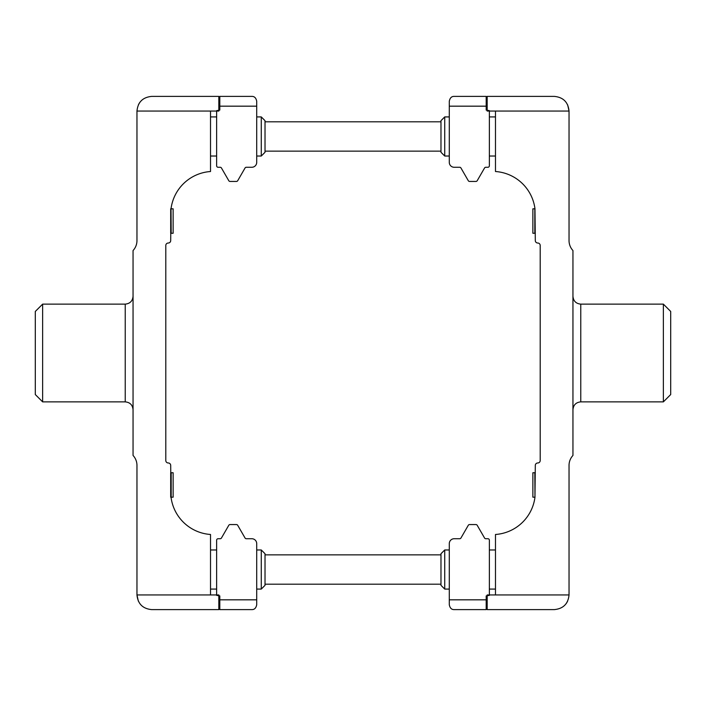 <?xml version="1.0" encoding="UTF-8"?>
<svg xmlns="http://www.w3.org/2000/svg" width="706" height="706" viewBox="0 0 706 706"><rect width="100%" height="100%" fill="white"/><g stroke="black" fill="none" stroke-linecap="round" stroke-linejoin="round"><path stroke-width="1.06" d="M218.834 111.063L210.52 111.063L210.52 171.523A42.766 42.766 0 0 0 171.029 208.817L170.693 240.587A2.445 2.445 0 0 1 168.249 243.023A2.445 2.445 0 0 0 165.804 245.467L165.804 460.533A2.445 2.445 0 0 0 168.249 462.977A2.445 2.445 0 0 1 170.693 465.413L171.029 497.183A42.766 42.766 0 0 0 210.52 534.477L210.52 594.937L218.834 594.937M138.5 104.532L139.894 102.264L138.5 104.532M218.834 110.251L218.834 96.395L151.631 96.395C142.736 97.287 137.846 102.167 136.964 111.063L210.52 111.063M138.341 601.133L136.964 594.937C140.194 606.595 140.194 606.595 136.964 594.937C137.846 603.833 142.736 608.713 151.631 609.605L218.834 609.605L218.834 595.749M210.52 594.937L136.964 594.937L136.964 465.413A14.667 14.667 0 0 0 133.055 455.449L133.055 250.551A14.667 14.667 0 0 0 136.964 240.587L136.964 111.063M42.634 401.873L42.634 304.127L35.3 311.452L35.3 394.548L42.634 401.873L125.236 401.873C129.983 402.341 132.587 404.944 133.055 409.701M171.029 208.817L171.179 233.254L173.129 233.254L173.129 208.817L171.179 208.817M170.693 208.817L170.693 233.254L170.693 208.817L170.693 233.254L170.693 208.817L170.693 233.254L170.693 208.817L170.693 233.254L170.693 208.817L170.693 233.254L170.693 208.817L170.693 233.254L170.693 208.817L170.693 233.254L170.693 208.817L170.693 233.254L170.693 208.817L170.693 233.254L170.693 208.817L170.693 233.254L170.693 208.817L170.693 233.254L170.693 208.817L170.693 233.254L170.693 208.817L170.693 233.254L170.693 208.817L170.693 233.254L170.693 208.817L170.693 233.254L170.693 208.817L170.693 233.254L170.693 208.817L170.693 233.254L171.179 233.254M170.693 497.183L170.693 472.746L170.693 497.183L170.693 472.746L170.693 497.183L170.693 472.746L170.693 497.183L170.693 472.746L170.693 497.183L170.693 472.746L170.693 497.183L170.693 472.746L170.693 497.183L170.693 472.746L170.693 497.183L170.693 472.746L170.693 497.183L170.693 472.746L170.693 497.183L170.693 472.746L170.693 497.183L170.693 472.746L170.693 497.183L170.693 472.746L170.693 497.183L170.693 472.746L170.693 497.183L170.693 472.746L170.693 497.183L170.693 472.746L170.693 497.183L170.693 472.746L170.693 497.183L170.693 472.746L173.129 472.746L173.129 497.183L171.179 497.183L171.179 472.746M487.166 595.749L487.166 609.605L554.369 609.605C563.264 608.713 568.153 603.833 569.036 594.937L495.48 594.937L495.48 534.477A42.766 42.766 0 0 0 534.971 497.183L535.307 465.413A2.445 2.445 0 0 1 537.751 462.977A2.445 2.445 0 0 0 540.196 460.533L540.196 245.467A2.445 2.445 0 0 0 537.751 243.023A2.445 2.445 0 0 1 535.307 240.587L534.971 208.817A42.766 42.766 0 0 0 495.48 171.523L495.48 111.063L487.166 111.063M567.659 104.867L569.036 111.063C565.806 99.405 565.806 99.405 569.036 111.063C568.153 102.167 563.264 97.287 554.369 96.395L487.166 96.395L487.166 110.251M567.5 601.468L566.106 603.736L567.5 601.468M495.48 111.063L569.036 111.063L569.036 240.587A14.667 14.667 0 0 0 572.945 250.551L572.945 455.449A14.667 14.667 0 0 0 569.036 465.413L569.036 594.937M495.48 594.937L487.166 594.937M663.366 304.127L663.366 401.873L670.7 394.548L670.7 311.452L663.366 304.127L580.764 304.127C576.017 303.659 573.413 301.056 572.945 296.299M534.971 208.817L532.871 208.817L532.871 233.254L535.307 233.254M534.971 497.183L534.821 472.746L535.307 472.746M534.821 472.746L532.871 472.746L532.871 497.183L534.821 497.183M486.187 599.826L486.187 609.605L454.179 609.605C451.566 609.684 449.934 608.051 449.29 604.715L449.29 543.62A4.889 4.889 0 0 1 454.179 538.731L459.685 538.731A1.465 1.465 0 0 0 460.956 537.998L468.29 525.29A1.465 1.465 0 0 1 469.561 524.558L475.941 524.558A1.465 1.465 0 0 1 477.203 525.29L484.545 537.998A1.465 1.465 0 0 0 485.816 538.731L487.899 538.731A1.465 1.465 0 0 1 489.364 540.196L489.364 595.361L486.187 595.917L486.187 599.826L449.29 599.826M449.29 101.285L449.29 162.38A4.889 4.889 0 0 0 454.179 167.269L459.685 167.269A1.465 1.465 0 0 1 460.956 168.002L468.29 180.71A1.465 1.465 0 0 0 469.561 181.442L475.941 181.442A1.465 1.465 0 0 0 477.203 180.71L484.545 168.002A1.465 1.465 0 0 1 485.816 167.269L487.899 167.269A1.465 1.465 0 0 0 489.364 165.804L489.364 110.639L486.187 110.083L486.187 96.395L454.179 96.395C451.566 96.316 449.934 97.949 449.29 101.285C449.934 97.949 451.566 96.316 454.179 96.395M440.976 120.673L440.976 152.275L444.727 156.026L444.727 116.922L440.976 120.673L444.727 116.922L449.29 116.922M440.976 553.725L440.976 585.327L444.727 589.078L444.727 549.974L440.976 553.725L444.727 549.974L449.29 549.974M256.71 604.715L256.71 543.62A4.889 4.889 0 0 0 251.821 538.731L246.315 538.731A1.465 1.465 0 0 1 245.044 537.998L237.71 525.29A1.465 1.465 0 0 0 236.439 524.558L230.059 524.558A1.465 1.465 0 0 0 228.797 525.29L221.455 537.998A1.465 1.465 0 0 1 220.184 538.731L218.101 538.731A1.465 1.465 0 0 0 216.636 540.196L216.636 595.361L219.813 595.917L219.813 609.605L251.821 609.605C254.434 609.684 256.066 608.051 256.71 604.715C256.066 608.051 254.434 609.684 251.821 609.605M219.813 106.174L219.813 96.395L251.821 96.395C254.434 96.316 256.066 97.949 256.71 101.285L256.71 162.38A4.889 4.889 0 0 1 251.821 167.269L246.315 167.269A1.465 1.465 0 0 0 245.044 168.002L237.71 180.71A1.465 1.465 0 0 1 236.439 181.442L230.059 181.442A1.465 1.465 0 0 1 228.797 180.71L221.455 168.002A1.465 1.465 0 0 0 220.184 167.269L218.101 167.269A1.465 1.465 0 0 1 216.636 165.804L216.636 110.639L219.813 110.083L219.813 106.174L256.71 106.174M256.71 116.922L261.273 116.922L261.273 156.026L256.71 156.026M265.024 120.673L261.273 116.922L265.024 120.673L265.024 152.275L261.273 156.026L265.024 152.275M256.71 549.974L261.273 549.974L261.273 589.078L256.71 589.078M265.024 553.725L261.273 549.974L265.024 553.725L265.024 585.327L261.273 589.078L265.024 585.327M42.634 304.127L125.236 304.127L125.236 401.873M663.366 401.873L580.764 401.873L580.764 304.127M534.821 208.817L534.821 233.254M486.187 106.174L449.29 106.174M219.813 599.826L256.71 599.826M125.236 304.127C129.983 303.659 132.587 301.056 133.055 296.299M265.024 584.189L440.976 584.189M265.024 554.863L440.976 554.863M580.764 401.873C576.017 402.341 573.413 404.944 572.945 409.701M440.976 121.811L265.024 121.811M440.976 151.137L265.024 151.137M495.48 116.922L489.364 116.922M495.48 156.026L489.364 156.026M449.29 156.026L444.727 156.026L440.976 152.275M495.48 549.974L489.364 549.974M495.48 589.078L489.364 589.078M449.29 589.078L444.727 589.078L440.976 585.327M210.52 156.026L216.636 156.026M210.52 116.922L216.636 116.922M210.52 589.078L216.636 589.078M210.52 549.974L216.636 549.974"/></g></svg>

